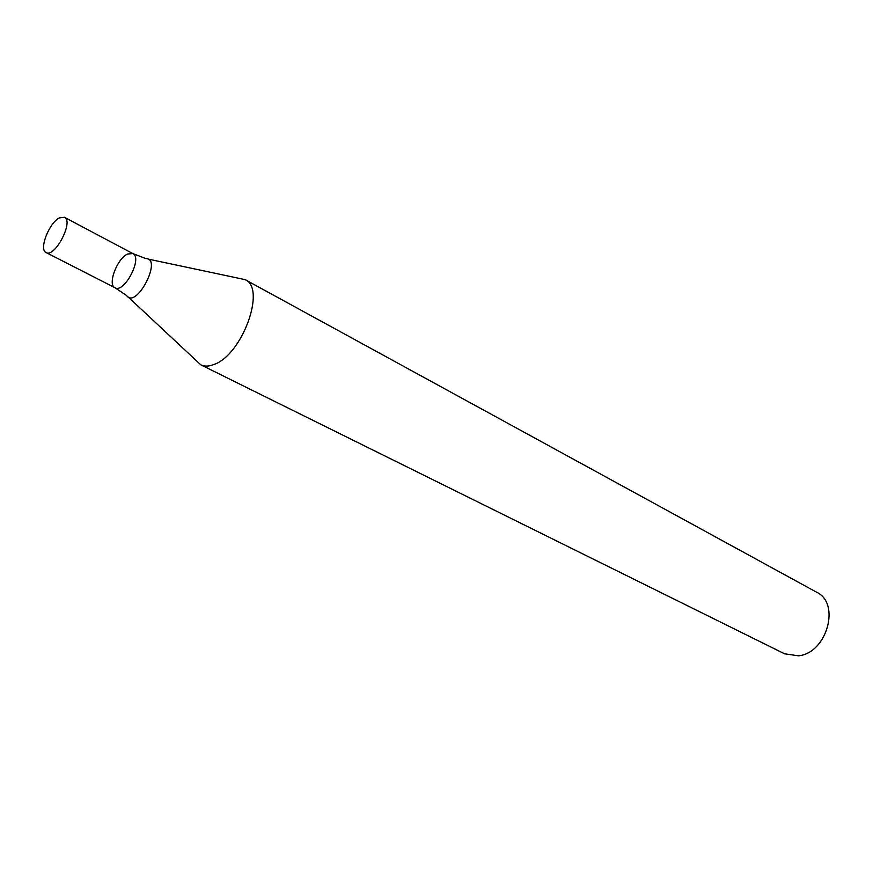 <?xml version="1.0" encoding="UTF-8"?>
<svg xmlns="http://www.w3.org/2000/svg" width="873" height="873" viewBox="0 0 873 873"><rect width="100%" height="100%" fill="white"/><g stroke="black" fill="none" stroke-linecap="round" stroke-linejoin="round"><path stroke-width="1.31" d="M128.189 297.027L200.768 364.816L784.609 653.812L798.533 655.819C826.895 653.135 840.841 603.33 816.67 592.243L245.117 279.633L147.974 259.041M200.768 364.816C204.424 366.595 208.789 366.496 213.852 364.521C242.148 355.224 266.516 288.221 245.117 279.633M127.622 254.01L132.849 253.585C142.921 257.775 124.261 293.612 115.04 287.774C107.248 284.74 117.037 258.594 127.622 254.01M132.849 253.585C142.921 257.775 124.261 293.612 115.04 287.774L126.596 295.532C136.079 309.817 162.967 258.179 145.824 258.594L132.849 253.585L64.449 217.29C74.052 221.196 54.792 258.168 46.094 252.548C38.663 249.733 49.008 222.91 59.386 217.901L64.449 217.29M46.094 252.548L115.04 287.774"/></g></svg>
